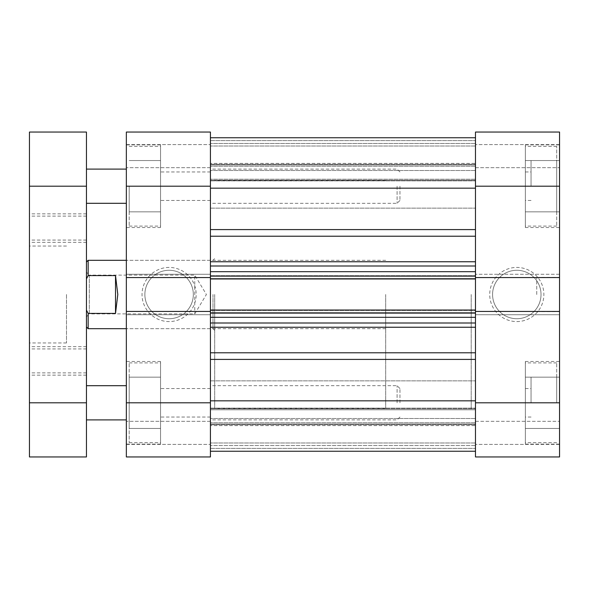 <?xml version="1.0" encoding="UTF-8"?>
<svg xmlns="http://www.w3.org/2000/svg" width="589" height="589" viewBox="0 0 589 589"><rect width="100%" height="100%" fill="white"/><g stroke="black" fill="none" stroke-linecap="round" stroke-linejoin="round"><path stroke-width="0.44" stroke-dasharray="2.94 2.21" d="M556.701 186.198L556.701 226.102L556.701 146.3L556.701 186.198L556.701 160.547L525.351 160.547L525.351 226.102L525.351 144.872L525.351 227.523L525.351 146.3L525.351 211.849L525.351 160.547L556.701 160.547L556.701 186.198L525.351 186.198L556.701 186.198L556.701 211.849L556.701 186.198M556.701 402.802L556.701 362.898L556.701 402.802L525.351 402.802L525.351 442.7L525.351 361.477L525.351 444.128L525.351 362.898L525.351 428.453L525.351 402.802L556.701 402.802L556.701 377.151L556.701 402.802M531.05 402.802L531.05 377.151L531.05 402.802M475.478 402.802L475.478 456.954L559.55 456.954L559.55 361.477L559.55 402.802L559.55 377.151L559.55 402.802L475.478 402.802L475.478 137.752L475.478 186.198L475.478 164.257L475.478 186.198L475.478 164.257L475.478 186.198L559.55 186.198L559.55 144.872L559.55 227.523L559.55 132.046L559.55 144.592L559.55 132.046L475.478 132.046L475.478 186.198M531.05 186.198L531.05 160.547L531.05 186.198M559.55 294.5L559.55 277.397L559.55 294.5M536.748 294.5L536.748 277.397L536.748 294.5M516.803 321.572A27.072 27.072 0 0 0 543.875 294.5A27.072 27.072 0 0 0 516.803 267.428A27.072 27.072 0 0 0 489.724 294.5A27.072 27.072 0 0 0 516.803 321.572M516.803 270.277A24.223 24.223 0 0 1 541.026 294.5A24.223 24.223 0 0 1 516.803 318.723A24.223 24.223 0 0 1 492.573 294.5A24.223 24.223 0 0 1 516.803 270.277A24.223 24.223 0 0 1 541.026 294.5A24.223 24.223 0 0 1 516.803 318.723A24.223 24.223 0 0 1 492.573 294.5A24.223 24.223 0 0 1 516.803 270.277M471.2 294.5L471.2 408.501L471.2 294.5M475.478 294.5L475.478 408.501L475.478 294.5M475.478 456.954L475.478 444.408L475.478 456.954L559.55 456.954L475.478 456.954M559.55 277.574L559.55 274.268L559.55 277.574L475.478 277.574L475.478 274.268L475.478 400.829L475.478 317.302L210.428 317.302L210.428 352.782L210.428 317.302M475.478 167.674L475.478 144.592L475.478 167.674L559.55 167.674L559.55 144.592L559.55 167.674L475.478 167.674M475.478 421.326L475.478 444.408L475.478 421.326L559.55 421.326L475.478 421.326M559.55 402.802L559.55 186.198M559.55 314.732L559.55 311.426L559.55 314.732L475.478 314.732L559.55 314.732M559.55 132.046L475.478 132.046L559.55 132.046M559.55 144.592L475.478 144.592L559.55 144.592M559.55 274.268L475.478 274.268L559.55 274.268M559.55 311.426L475.478 311.426M559.55 444.408L475.478 444.408L559.55 444.408M556.701 377.151L525.351 377.151L556.701 377.151M556.701 428.453L525.351 428.453L556.701 428.453M556.701 211.849L525.351 211.849L556.701 211.849M86.45 316.727L89.3 313.878L89.3 275.122L194.753 275.122L194.753 313.878L194.753 275.122L206.393 294.5L194.753 313.878L89.3 313.878L89.3 275.122L86.45 272.273L86.45 316.727L86.45 272.273M385.699 294.5L385.699 408.501L385.699 294.5M88.159 328.699L88.159 313.407L115.518 313.407L117.8 294.5L115.518 275.593L88.159 275.593L88.159 260.301M88.159 313.407L86.45 310.101L86.45 262.009L86.45 278.899L88.159 275.593M86.45 310.101L86.45 278.899M115.518 313.407L115.518 275.593M210.428 188.171L210.428 261.759L210.428 188.171L475.478 188.171M210.428 355.373L210.428 451.248L475.478 451.248L475.478 409.789L475.478 451.211L210.428 451.211L210.428 408.118L210.428 451.248L210.428 422.747L210.428 451.248L210.428 424.014L475.478 424.014L475.478 408.744L475.478 424.014L210.428 424.014L210.428 451.248L210.428 355.373M210.428 294.5L210.428 408.501L210.428 294.5M210.428 180.256L210.428 164.986L210.428 180.882L210.428 180.256L475.478 180.256L475.478 170.501L475.478 180.882L475.478 180.256L210.428 180.256M210.428 402.802L210.428 380.855L210.428 419.898L210.428 385.699L210.428 402.802L210.428 388.549L210.428 402.802L126.348 402.802L126.348 456.954L126.348 444.408L126.348 456.954L210.428 456.954L210.428 132.046L210.428 144.592L210.428 132.046L126.348 132.046L126.348 402.802M210.428 312.884L475.478 312.884L475.478 310.035L210.428 310.035L210.428 314.732L210.428 261.759L210.428 271.698L475.478 271.698L475.478 261.759L475.478 271.698M475.478 276.116L210.428 276.116L210.428 278.965L210.428 275.689L210.428 278.965L475.478 278.965L475.478 276.116L475.478 277.574M475.478 278.965L475.478 278.538L210.428 278.538L475.478 278.538L475.478 275.689L475.478 310.462L210.428 310.462L475.478 310.462L475.478 313.311L210.428 313.311L475.478 313.311L475.478 310.035L475.478 313.311L475.478 310.035L210.428 310.035L210.428 275.689L210.428 278.965L475.478 278.965L475.478 275.689L475.478 278.965L210.428 278.965M210.428 276.116L210.428 271.698M210.428 137.752L210.428 180.882L210.428 137.752L210.428 166.253L210.428 137.752L210.428 164.986L475.478 164.986L475.478 170.501L475.478 164.986L210.428 164.986L210.428 137.752L475.478 137.752L475.478 164.986L475.478 137.752L210.428 137.752M475.478 179.211L475.478 137.789L475.478 180.882L475.478 179.211L210.428 179.211L475.478 179.211M475.478 163.403L475.478 146.013L475.478 166.253L475.478 163.403L210.428 163.403L475.478 163.403M475.478 409.789L475.478 408.118L475.478 409.789L210.428 409.789L475.478 409.789M475.478 445.549L475.478 424.014L475.478 451.248L475.478 442.987L475.478 451.248L475.478 445.549L210.428 445.549L475.478 445.549M475.478 425.597L475.478 442.987L475.478 422.747L475.478 425.597L210.428 425.597L475.478 425.597M475.478 312.884L475.478 317.302M210.428 137.789L475.478 137.789L210.428 137.789M210.428 400.829L475.478 400.829M475.478 166.253L210.428 166.253L475.478 166.253M475.478 146.013L210.428 146.013L475.478 146.013M210.428 323L475.478 323M475.478 313.311L210.428 313.311L475.478 313.311M475.478 266L210.428 266M210.428 275.689L475.478 275.689L210.428 275.689M475.478 422.747L210.428 422.747L475.478 422.747M475.478 442.987L210.428 442.987L475.478 442.987M210.428 451.248L475.478 451.248L210.428 451.248M475.478 310.035L210.428 310.035M399.953 186.198L399.953 200.451L399.953 186.198M397.096 186.198L397.096 203.301L397.096 186.198M399.953 402.802L399.953 388.549L399.953 402.802M397.096 402.802L397.096 385.699L397.096 402.802M86.45 402.802L86.45 385.699L86.45 419.898L86.45 402.802L29.45 402.802L29.45 186.198L86.45 186.198L86.45 169.102L86.45 456.954L29.45 456.954L29.45 402.802M29.45 360.902L29.45 375.156L29.45 360.902M86.45 360.902L86.45 375.156L86.45 360.902M29.45 228.098L29.45 213.844L29.45 228.098M86.45 228.098L86.45 213.844L86.45 228.098M29.45 294.5L29.45 342.953L29.45 294.5M66.498 294.5L66.498 342.953L66.498 294.5M86.45 186.198L86.45 132.046L29.45 132.046L29.45 186.198M129.197 402.802L129.197 362.898L129.197 442.7L129.197 402.802L129.197 428.453L160.547 428.453L160.547 362.898L160.547 444.128L160.547 361.477L160.547 442.7L160.547 377.151L160.547 428.453L129.197 428.453L129.197 402.802L160.547 402.802L129.197 402.802L129.197 377.151L129.197 402.802M129.197 186.198L129.197 226.102L129.197 186.198L160.547 186.198L160.547 146.3L160.547 227.523L160.547 144.872L160.547 226.102L160.547 160.547L160.547 186.198L129.197 186.198L129.197 211.849L129.197 186.198M169.102 267.428A27.072 27.072 0 0 0 142.023 294.5A27.072 27.072 0 0 0 169.102 321.572A27.072 27.072 0 0 0 196.174 294.5A27.072 27.072 0 0 0 169.102 267.428M169.102 318.723A24.223 24.223 0 0 1 144.872 294.5A24.223 24.223 0 0 1 169.102 270.277A24.223 24.223 0 0 1 193.325 294.5A24.223 24.223 0 0 1 169.102 318.723A24.223 24.223 0 0 1 144.872 294.5A24.223 24.223 0 0 1 169.102 270.277A24.223 24.223 0 0 1 193.325 294.5A24.223 24.223 0 0 1 169.102 318.723M214.698 294.5L214.698 408.501L214.698 294.5M212.99 294.5L212.99 328.699L212.99 294.5M126.348 294.5L126.348 328.699L126.348 294.5M210.428 421.326L210.428 444.408L210.428 421.326L126.348 421.326L126.348 444.408L126.348 421.326L210.428 421.326M210.428 167.674L210.428 144.592L210.428 167.674L126.348 167.674L126.348 144.592L126.348 167.674L210.428 167.674M126.348 314.732L126.348 311.426L126.348 314.732L210.428 314.732L126.348 314.732M126.348 274.268L126.348 277.574L126.348 274.268L210.428 274.268L126.348 274.268M126.348 132.046L210.428 132.046L126.348 132.046M126.348 456.954L210.428 456.954L126.348 456.954M126.348 444.408L210.428 444.408L126.348 444.408M126.348 311.426L210.428 311.426M126.348 277.574L210.428 277.574M126.348 144.592L210.428 144.592L126.348 144.592M129.197 211.849L160.547 211.849L129.197 211.849M129.197 160.547L160.547 160.547L129.197 160.547M129.197 377.151L160.547 377.151L129.197 377.151M210.428 236.218L475.478 236.218M475.478 261.759L210.428 261.759M210.428 408.744L475.478 408.744L210.428 408.744M475.478 418.499L210.428 418.499L475.478 418.499M475.478 170.501L210.428 170.501L475.478 170.501M475.478 229.592L210.428 229.592M475.478 352.782L210.428 352.782M210.428 327.241L475.478 327.241M210.428 359.408L475.478 359.408M475.478 143.451L210.428 143.451L475.478 143.451M210.428 140.602L475.478 140.602L210.428 140.602M210.428 448.398L475.478 448.398L210.428 448.398M126.348 186.198L210.428 186.198M556.701 226.102L525.351 226.102M556.701 442.7L525.351 442.7M525.351 388.549L531.05 388.549M525.351 171.951L531.05 171.951M531.05 160.547L559.55 160.547M531.05 377.151L559.55 377.151M536.748 277.397L559.55 277.397M525.351 144.872L559.55 144.872M525.351 361.477L559.55 361.477M385.699 408.501L214.698 408.501M531.05 200.451L525.351 200.451M531.05 417.049L525.351 417.049M385.699 180.499L214.698 180.499M525.351 444.128L559.55 444.128M525.351 227.523L559.55 227.523M536.748 311.603L559.55 311.603M531.05 428.453L559.55 428.453M531.05 211.849L559.55 211.849M556.701 362.898L525.351 362.898M556.701 146.3L525.351 146.3M385.699 260.301L126.348 260.301L212.99 260.301L214.698 258.593M385.699 328.699L126.348 328.699L212.99 328.699L214.698 330.407M210.428 208.145L475.478 208.145L210.428 208.145M210.428 424.743L475.478 424.743L210.428 424.743M210.428 164.257L475.478 164.257L210.428 164.257M210.428 380.855L475.478 380.855L210.428 380.855M210.428 408.118L475.478 408.118L210.428 408.118M210.428 180.882L475.478 180.882L210.428 180.882M399.953 171.951L397.096 169.102L210.428 169.102M399.953 388.549L397.096 385.699L210.428 385.699M86.45 375.156L29.45 375.156M86.45 372.874L29.45 372.874M86.45 242.344L29.45 242.344M86.45 240.062L29.45 240.062M66.498 342.953L29.45 342.953M66.498 246.047L29.45 246.047M86.45 216.126L29.45 216.126M86.45 213.844L29.45 213.844M86.45 348.938L29.45 348.938M86.45 346.656L29.45 346.656M399.953 200.451L397.096 203.301L210.428 203.301M399.953 417.049L397.096 419.898L210.428 419.898M129.197 362.898L160.547 362.898M129.197 146.3L160.547 146.3M160.547 444.128L126.348 444.128M160.547 227.523L126.348 227.523M210.428 200.451L160.547 200.451M210.428 417.049L160.547 417.049M210.428 388.549L160.547 388.549M210.428 171.951L160.547 171.951M160.547 144.872L126.348 144.872M160.547 361.477L126.348 361.477M129.197 226.102L160.547 226.102M129.197 442.7L160.547 442.7"/><path stroke-width="0.88" d="M475.478 456.954L475.478 402.802L559.55 402.802L559.55 456.954L475.478 456.954M559.55 186.198L475.478 186.198L475.478 132.046L559.55 132.046L559.55 311.426L475.478 311.426L475.478 402.802M475.478 186.198L475.478 277.574L559.55 277.574M559.55 311.426L559.55 402.802M126.348 260.301L88.159 260.301L88.159 275.593L115.518 275.593L117.8 294.5L115.518 313.407L88.159 313.407L88.159 328.699L126.348 328.699M88.159 313.407L86.45 310.101M86.45 278.899L88.159 275.593M115.518 313.407L115.518 275.593M210.428 402.802L210.428 456.954L126.348 456.954L126.348 402.802L210.428 402.802L210.428 310.035L475.478 310.035L475.478 311.426M475.478 277.574L475.478 278.965L210.428 278.965L210.428 310.035M210.428 278.965L210.428 186.198L126.348 186.198L126.348 132.046L210.428 132.046L210.428 186.198M475.478 278.965L475.478 310.035M210.428 188.171L475.478 188.171M210.428 400.829L475.478 400.829M210.428 137.752L475.478 137.752L210.428 137.752M475.478 323L210.428 323M210.428 266L475.478 266M475.478 451.248L210.428 451.248L475.478 451.248M86.45 186.198L86.45 456.954L29.45 456.954L29.45 132.046L86.45 132.046L86.45 186.198L29.45 186.198M126.348 402.802L126.348 186.198M210.428 311.426L126.348 311.426M126.348 277.574L210.428 277.574M210.428 229.592L475.478 229.592M210.428 352.782L475.478 352.782M475.478 327.241L210.428 327.241M475.478 359.408L210.428 359.408M210.428 261.759L475.478 261.759M475.478 236.218L210.428 236.218M475.478 312.884L210.428 312.884M210.428 317.302L475.478 317.302M210.428 276.116L475.478 276.116M475.478 271.698L210.428 271.698M29.45 402.802L86.45 402.802M86.45 326.991L88.159 328.699M86.45 262.009L88.159 260.301M126.348 385.699L86.45 385.699M126.348 169.102L86.45 169.102M126.348 203.301L86.45 203.301M126.348 419.898L86.45 419.898"/></g></svg>
